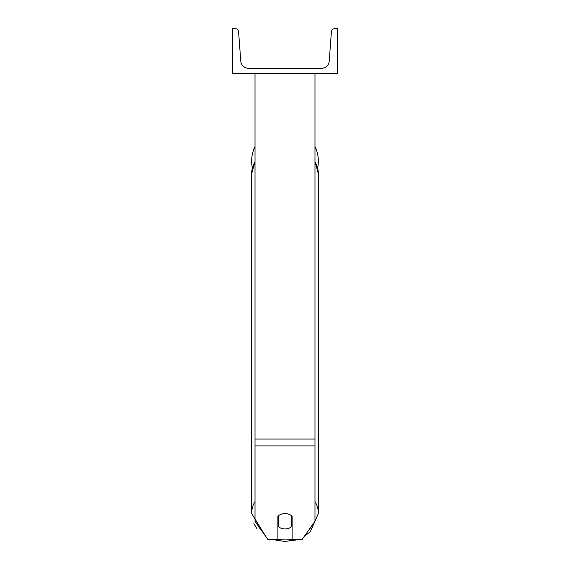 <?xml version="1.0" encoding="UTF-8"?>
<svg xmlns="http://www.w3.org/2000/svg" width="570" height="570" viewBox="0 0 570 570"><rect width="100%" height="100%" fill="white"/><g stroke="black" fill="none" stroke-linecap="round" stroke-linejoin="round"><path stroke-width="0.85" d="M314.982 445.911L255.018 445.911L255.018 521.236L268 539.655L277.882 539.655L277.882 516.249A9.369 7.674 0 0 1 285 513.563A9.369 7.674 0 0 1 292.118 516.249L292.118 539.655L302 539.655L314.982 521.236L314.982 73.473M255.018 445.911L255.018 73.473M318.352 161.167A33.352 33.352 0 0 0 314.982 146.554A33.352 33.352 0 0 1 317.632 168.065M252.368 168.065A33.352 33.352 0 0 1 255.018 146.554A33.352 33.352 0 0 0 251.648 161.167M337.469 73.473L232.532 73.473L232.532 28.5L234.869 28.5A3.748 3.748 0 0 1 238.602 31.97L240.796 61.289A7.495 7.495 0 0 0 248.271 68.229L321.729 68.229A7.495 7.495 0 0 0 329.204 61.289L331.398 31.97A3.748 3.748 0 0 1 335.132 28.5L337.469 28.5L337.469 73.473M285 513.563A9.369 7.674 180 0 0 278.253 515.914L278.253 526.566A9.369 7.674 180 0 0 285 528.91A9.369 7.674 180 0 0 291.747 526.566L291.747 515.914A9.369 7.674 180 0 0 285 513.563M277.882 522.355A9.369 7.674 180 0 0 278.253 522.697M291.747 522.697A9.369 7.674 180 0 0 292.118 522.355M314.982 439.035L255.018 439.035M292.118 539.192A29.604 24.253 0 0 1 285 539.904A29.604 24.253 0 0 1 277.882 539.192M261.402 530.299A29.604 24.253 0 0 1 257.718 525.063M255.018 501.529A33.352 27.324 180 0 0 251.648 513.499L265.649 536.32M251.648 513.499L251.648 173.864A33.352 27.324 0 0 1 255.018 161.887M312.282 525.063A29.604 24.253 0 0 1 308.598 530.299M304.352 536.32L310.308 531.76L318.352 513.499A33.352 27.324 180 0 0 314.982 501.529M314.982 161.887A33.352 27.324 0 0 1 318.352 173.864L318.352 513.499M285 541.5L273.08 539.655L285 541.5L296.92 539.655L294.597 540.324M256.757 528.418L253.878 523.595M251.648 173.864L255.018 161.566M314.982 161.566L318.352 173.864"/></g></svg>
